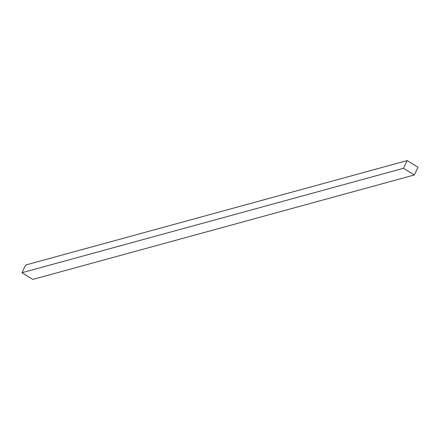 <?xml version="1.0" encoding="UTF-8"?>
<svg xmlns="http://www.w3.org/2000/svg" width="440" height="440" viewBox="0 0 440 440"><rect width="100%" height="100%" fill="white"/><g stroke="black" fill="none" stroke-linecap="round" stroke-linejoin="round"><path stroke-width="0.66" d="M418 167.282L414.326 174.982L403.491 168.289L407.16 160.589L418 167.282M403.491 168.289L22 272.718L32.841 279.411L414.326 174.982M22 272.718L25.674 265.018L407.16 160.589"/></g></svg>
